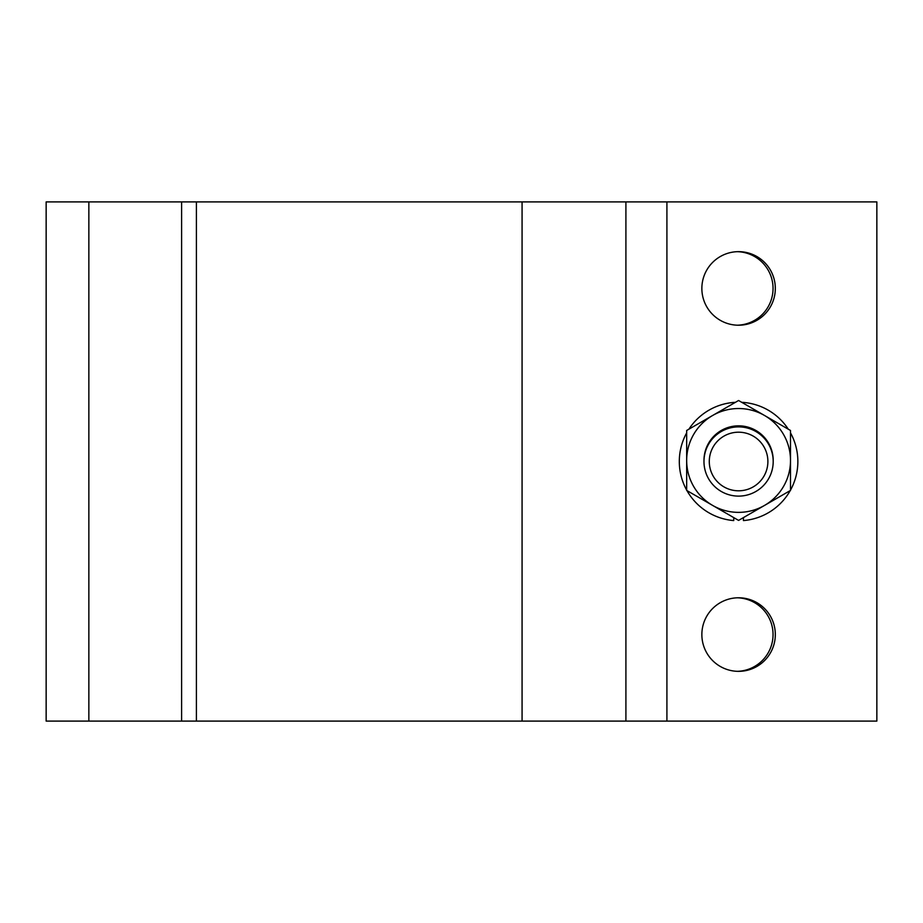 <?xml version="1.0" encoding="UTF-8"?>
<svg xmlns="http://www.w3.org/2000/svg" width="923" height="923" viewBox="0 0 923 923"><rect width="100%" height="100%" fill="white"/><g stroke="black" fill="none" stroke-linecap="round" stroke-linejoin="round"><path stroke-width="1.38" d="M712.625 415.488L738.585 400.501L764.544 415.488A51.919 51.919 0 0 0 686.666 460.45A51.919 51.919 0 0 0 712.625 505.412L686.666 490.425L686.666 430.476L712.625 415.488M738.585 520.399L712.625 505.412A51.919 51.919 0 0 0 764.544 505.412L738.585 520.399M764.544 415.488L790.503 430.476L790.503 490.425L764.544 505.412A51.919 51.919 0 0 0 764.544 415.488M773.197 460.969A34.613 34.613 0 0 0 738.585 425.838A34.613 34.613 0 0 0 703.984 460.969M767.89 461.5A29.305 29.305 0 0 1 723.944 486.883A29.305 29.305 0 0 1 723.944 436.118A29.305 29.305 0 0 1 767.89 461.5M703.972 461.5A34.613 34.613 0 0 1 738.585 426.888A34.613 34.613 0 0 1 773.197 461.5A34.613 34.613 0 0 1 738.585 496.113A34.613 34.613 0 0 1 703.972 461.5M790.238 490.575A59.28 59.28 0 0 1 743.43 520.572L743.43 517.595M733.739 517.595L733.739 520.572A59.28 59.28 0 0 1 686.943 490.575M686.666 490.101A59.28 59.28 0 0 1 686.666 432.899M688.904 429.183A59.28 59.28 0 0 1 735.446 402.313M741.734 402.313A59.28 59.28 0 0 1 788.277 429.183M790.503 432.899A59.28 59.28 0 0 1 790.503 490.101M701.861 288.438A36.782 36.724 -90 0 1 738.585 251.656A36.782 36.724 -90 0 1 775.32 288.438A36.782 36.724 -90 0 1 738.585 325.219A36.782 36.724 -90 0 1 701.861 288.438M737.454 325.196A36.782 36.724 90 0 0 773.047 288.438A36.782 36.724 90 0 0 737.454 251.679M625.909 201.906L876.85 201.906L876.85 721.094L625.909 721.094L625.909 201.906L522.072 201.906L522.072 721.094L625.909 721.094M522.072 201.906L46.15 201.906L46.15 721.094L522.072 721.094M701.861 634.562A36.782 36.724 -90 0 1 738.585 597.781A36.782 36.724 -90 0 1 775.32 634.562A36.782 36.724 -90 0 1 738.585 671.344A36.782 36.724 -90 0 1 701.861 634.562M737.454 671.321A36.782 36.724 90 0 0 773.047 634.562A36.782 36.724 90 0 0 737.454 597.804M46.15 201.906L46.15 721.094M666.914 201.906L666.914 721.094M196.403 201.906L196.403 721.094M181.6 201.906L181.6 721.094M88.85 201.906L88.85 721.094"/></g></svg>

